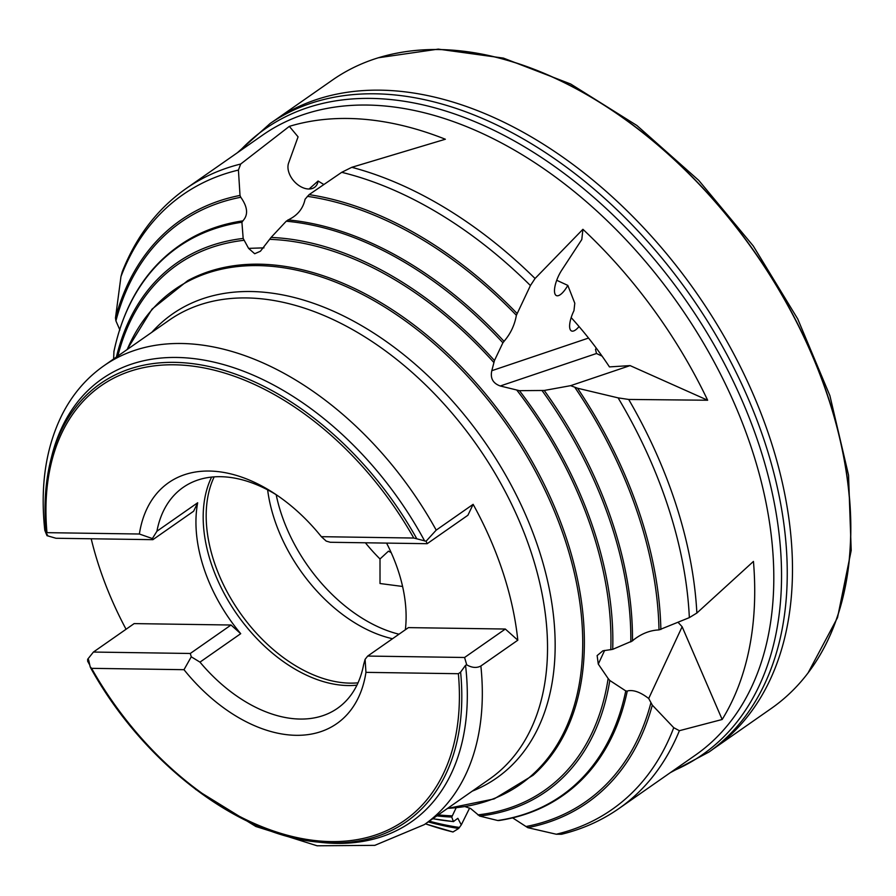 <?xml version="1.0" encoding="UTF-8"?>
<svg xmlns="http://www.w3.org/2000/svg" width="896" height="896" viewBox="0 0 896 896"><rect width="100%" height="100%" fill="white"/><g stroke="black" fill="none" stroke-linecap="round" stroke-linejoin="round"><path stroke-width="1.34" d="M119.907 330.03L115.92 320.891L115.483 317.968L120.96 276.618L122.237 271.802C136.192 236.499 157.45 208.768 186.032 188.597A378.067 244.205 55.1 0 1 240.688 164.035L238.426 170.072L240.016 195.429L240.778 197.266C247.52 206.763 248.371 214.446 243.331 220.315L241.909 222.242L243.174 238.437L248.584 248.371L254.699 253.736L260.411 251.238L271.085 237.44L286.238 221.211L289.363 219.307C297.909 214.95 303.15 208.264 305.088 199.214L309.109 194.634L341.712 172.323L351.792 167.306L445.357 139.238A378.067 244.205 55.1 0 0 289.33 126.37L240.688 164.035M456.12 807.845L451.752 817.051L453.41 821.554L457.845 818.328L461.283 824.88L458.674 828.464L452.995 831.981L425.421 823.861M648.704 698.499L652.31 705.13L673.747 727.698L679.392 730.699L722.165 719.488L682.136 626.741L648.704 698.499C640.696 692.35 633.83 689.774 628.107 690.794L627.245 691.141A335.294 216.574 55.1 0 1 575.568 785.546C554.12 804.384 528.494 816.054 498.669 820.568M679.392 730.699A378.067 244.205 55.1 0 1 618.946 808.528C601.742 820.523 582.613 829.091 561.557 834.254L556.282 834.232L527.778 827.669L512.635 817.869M570.606 385.672L577.528 388.226L618.106 397.869L628.69 399.448L707.65 400.232L630.078 365.602L570.606 385.672L544.23 390.466A335.294 216.574 55.1 0 1 632.475 640.886L612.707 649.342L602.885 650.81L597.139 655.581L598.282 664.082L608.138 678.518L609.795 680.467L625.755 690.906L627.245 691.141M722.165 719.488A378.067 244.205 55.1 0 0 753.446 561.422L696.864 613.032L689.349 617.624L658.997 629.922C650.048 630.291 641.514 633.64 633.416 639.99L632.475 640.886M556.718 280.28L567.818 285.398A18.245 6.283 114.8 0 1 562.117 293.149A18.245 6.283 114.8 0 1 556.382 295.59A18.245 6.283 114.8 0 1 561.814 270.054L581.795 239.546L582.915 229.298L535.058 278.499L530.421 285.544L516.376 315.291C514.696 324.778 510.832 333.155 504.773 340.435L502.902 342.787L494.458 360.528L491.814 370.698C490.146 378.246 492.957 383.342 500.259 385.986L519.456 390.667L544.23 390.466M499.52 820.21L497.739 820.512L479.662 816.066L470.714 808.595L465.192 806.669M274.848 120.266L332.427 80.058A383.242 247.542 55.1 0 1 394.979 53.536A383.242 247.542 55.1 0 1 828.419 398.317A383.242 247.542 55.1 0 1 817.701 658.874A383.242 247.542 55.1 0 1 771.266 708.467L713.698 748.675M186.032 188.597L262.528 135.184A378.067 244.205 55.1 0 1 751.822 449.142A378.067 244.205 55.1 0 1 695.442 755.115L618.946 808.528M397.69 53.01A383.141 247.486 55.1 0 1 400.456 52.506A383.141 247.486 55.1 0 1 828.531 398.182A383.141 247.486 55.1 0 1 820.568 654.102A383.141 247.486 55.1 0 1 819.146 656.51M602.078 356.115L596.49 353.506L595.504 349.283L596.378 348.264M309.086 189.011L318.08 181.014L323.77 184.486M289.33 126.37L298.077 136.842L288.602 163.061A18.245 12.107 48.4 0 0 295.646 182.885A18.245 12.107 48.4 0 0 314.328 187.488A18.245 12.107 48.4 0 0 315.19 186.816A18.245 12.107 48.4 0 0 318.08 181.014M567.818 285.398L574.795 303.229L573.966 310.677A18.245 6.283 114.8 0 0 571.514 330.96A18.245 6.283 114.8 0 0 577.248 328.507A18.245 6.283 114.8 0 0 579.051 326.547M214.178 476.851A133.829 86.442 -124.9 0 0 236.544 607.656A133.829 86.442 -124.9 0 0 350.112 683.133A133.829 86.442 -124.9 0 0 358.019 682.83M392.526 638.736A133.829 86.442 55.1 0 1 267.635 489.854M399 634.211A135.654 87.618 55.1 0 1 276.181 494.704M356.933 685.16A134.736 87.035 55.1 0 1 348.107 685.552A134.736 87.035 55.1 0 1 233.408 609.034A134.736 87.035 55.1 0 1 211.613 477.075M93.408 652.053L134.142 623.605L231.034 625.016L240.71 633.685L199.976 662.133L191.262 656.802L183.994 669.693L91.582 668.338L90.149 666.691L88.603 659.792L87.651 659.299L93.408 652.053L190.288 653.475L191.262 656.802M240.71 633.685A134.736 87.035 55.1 0 1 197.669 502.768L193.614 511.224L152.88 539.672L55.989 538.261L47.006 535.674L44.8 530.309C40.04 486.024 45.808 447.462 62.115 414.624C72.386 394.419 86.318 378.146 103.88 365.792A279.821 180.746 55.1 0 1 436.206 530.13L426.082 541.218L427.168 543.693L330.288 542.27L326.222 541.106L321.35 536.682L413.762 538.037L426.082 541.218M47.006 535.674L47.734 535.517L46.256 533.198L46.973 532.661L139.384 534.016L152.387 538.563L156.934 531.216L197.669 502.768M156.934 531.216A134.736 87.035 55.1 0 1 183.142 487.402A134.736 87.035 55.1 0 1 220.45 476.694A134.736 87.035 55.1 0 1 276.662 495.006M464.587 657.485L505.322 629.037L408.43 627.614L367.696 656.062L464.587 657.485L466.726 664.854L465.539 665.314L460.611 672.112L458.371 673.714L365.949 672.358L365.098 659.344L363.642 664.53A134.736 87.035 55.1 0 1 337.434 708.344A134.736 87.035 55.1 0 1 300.126 719.051A134.736 87.035 55.1 0 1 199.976 662.133M365.949 672.358A146.91 94.886 55.1 0 1 296.117 735.314A146.91 94.886 55.1 0 1 183.994 669.693M466.726 664.854C471.979 667.822 476.694 668.203 480.872 665.997L517.81 640.203A279.821 180.746 -124.9 0 0 502.97 572.376A279.821 180.746 -124.9 0 0 473.133 504.336L436.206 530.13M126.056 629.25A279.821 180.746 55.1 0 1 99.086 566.462A279.821 180.746 55.1 0 1 91.202 538.776M582.915 229.298A378.067 244.205 55.1 0 1 707.65 400.232M402.595 586.466L380.016 583.52L380.005 558.97A135.654 87.618 55.1 0 1 365.389 542.786M380.005 558.97L388.461 551.163L391.16 552.586M469.638 808.024L461.283 824.88M248.584 248.371L263.95 247.856M491.814 370.698L588.538 338.061M432.813 818.686A334.667 216.171 55.1 0 0 453.41 821.554L454.003 821.24M465.539 665.314A270.133 174.485 55.1 0 1 321.709 842.475L317.789 842.061C237.182 834.848 142.408 761.936 90.462 667.542L90.149 666.691M89.779 665.078L87.674 661.27L87.651 659.299M139.384 534.016A146.91 94.886 55.1 0 1 273.672 493.024A146.91 94.886 55.1 0 1 321.35 536.682M113.624 358.982L113.949 351.355C125.429 298.088 151.67 260.053 192.674 237.25A335.294 216.574 55.1 0 1 242.458 220.92M46.222 532.874A267.176 172.581 55.1 0 1 50.837 459.794L51.8 455.963A270.133 174.485 55.1 0 1 213.606 362.051A270.133 174.485 55.1 0 1 424.682 541.038M46.256 533.198L46.973 532.661A265.07 171.214 55.1 0 1 174.294 364.795A265.07 171.214 55.1 0 1 413.762 538.037M405.35 629.776A134.736 87.035 -124.9 0 0 386.579 543.099M473.133 504.336L467.914 515.245L427.168 543.693M365.098 659.344L367.696 656.062M505.322 629.037L517.81 640.203M231.034 625.016L190.288 653.475M152.387 538.563L152.88 539.672M682.136 626.741L678.082 622.339M630.078 365.602L609.448 366.901A265.227 171.315 55.1 0 0 571.178 317.61M115.92 320.891A353.438 228.29 55.1 0 1 240.778 197.266M459.48 827.456A353.438 228.29 55.1 0 1 429.274 821.162M650.888 702.901A353.438 228.29 55.1 0 1 526.019 826.526M574.806 387.341A353.438 228.29 55.1 0 1 658.997 629.922M307.328 196.336A353.438 228.29 55.1 0 1 516.376 315.291M117.846 356.037A320.6 207.088 55.1 0 1 243.97 240.307M269.718 239.344A320.6 207.088 55.1 0 1 493.842 362.477M516.936 390.275A320.6 207.088 55.1 0 1 592.29 530.981A320.6 207.088 55.1 0 1 610.792 649.768M608.138 678.518A320.6 207.088 55.1 0 1 477.87 814.878M452.122 815.842A320.6 207.088 55.1 0 1 438.267 814.878M275.498 119.818A383.242 247.542 55.1 0 1 770.202 438.973A383.242 247.542 55.1 0 1 714.336 748.216L709.083 751.968A383.298 247.587 55.1 0 0 764.96 442.669A383.298 247.587 55.1 0 0 270.178 123.458L275.498 119.818M239.467 151.29A381.73 246.568 55.1 0 1 516.387 142.117A381.73 246.568 55.1 0 1 759.349 445.782A381.73 246.568 55.1 0 1 672.381 771.221M103.88 365.792L169.109 320.242A279.821 180.746 55.1 0 1 531.261 552.619A279.821 180.746 55.1 0 1 489.53 779.083L424.301 824.634A279.821 180.746 55.1 0 0 480.872 665.997M151.816 332.315A283.013 182.806 55.1 0 1 357.302 323.21A283.013 182.806 55.1 0 1 538.709 549.069A283.013 182.806 55.1 0 1 472.237 791.157M127.21 349.496A301.829 194.958 55.1 0 1 344.21 285.712A301.829 194.958 55.1 0 1 565.174 540.266A301.829 194.958 55.1 0 1 447.642 808.338M127.019 349.63L152.062 309.098L187.656 280.694A302.456 195.373 55.1 0 1 566.787 539.459A302.456 195.373 55.1 0 1 533.053 775.286L494.122 798.93L447.44 808.472M628.69 399.448A378.067 244.205 55.1 0 1 675.338 502.566A378.067 244.205 55.1 0 1 696.864 613.032M351.792 167.306A378.067 244.205 55.1 0 1 535.058 278.499M341.712 172.323A374.875 242.144 55.1 0 1 530.421 285.544M309.109 194.634A355.219 229.454 55.1 0 1 516.992 313.376M287.963 219.901A335.294 216.574 55.1 0 1 503.944 341.242M286.238 221.211A334.667 216.171 55.1 0 1 502.902 342.787M271.085 237.44A322.392 208.242 55.1 0 1 494.458 360.528M618.106 397.869A374.875 242.144 55.1 0 1 689.349 617.624M577.528 388.226A355.219 229.454 55.1 0 1 660.867 629.496M542.17 390.734A334.667 216.171 55.1 0 1 630.818 641.928M519.456 390.667A322.392 208.242 55.1 0 1 612.707 649.342M673.747 727.698A374.875 242.144 55.1 0 1 556.282 834.232M652.31 705.13A355.219 229.454 55.1 0 1 527.778 827.669M625.755 690.906A334.667 216.171 55.1 0 1 497.739 820.512M609.795 680.467A322.392 208.242 55.1 0 1 479.662 816.066M452.995 831.981A374.875 242.144 55.1 0 1 425.454 823.827M458.674 828.464A355.219 229.454 55.1 0 1 428.221 821.901M451.752 817.051A322.392 208.242 55.1 0 1 436.845 815.875M460.611 672.112A267.176 172.581 55.1 0 1 317.789 842.061M458.371 673.714A265.07 171.214 55.1 0 1 331.05 841.59A265.07 171.214 55.1 0 1 91.582 668.338M120.96 276.618A374.875 242.144 55.1 0 1 238.426 170.072M115.483 317.968A355.219 229.454 55.1 0 1 240.016 195.429M113.893 351.859A334.667 216.171 55.1 0 1 241.909 222.242M116.413 357.034A322.392 208.242 55.1 0 1 243.174 238.437M46.189 533.019C43.691 506.554 45.237 482.138 50.837 459.794A267.176 172.581 55.1 0 1 208.544 366.386A267.176 172.581 55.1 0 1 416.718 538.619M598.282 664.082L604.643 650.418M500.259 385.986L596.49 353.506M237.384 152.734L270.178 123.458M378.403 57.758L438.256 49.123L503.429 58.106L570.707 84.022L636.877 125.485L698.746 180.376L753.256 245.952L797.72 318.92L829.898 395.674L848.546 475.16L851.2 550.446L837.536 617.59L808.035 672.986M394.979 53.536L400.456 52.506M453.533 821.621L432.779 818.72M195.507 789.298L255.853 826.493L317.106 845.79L374.819 845.354L424.301 824.634M817.701 658.874L820.568 654.102M670.309 772.666L709.083 751.968"/></g></svg>
